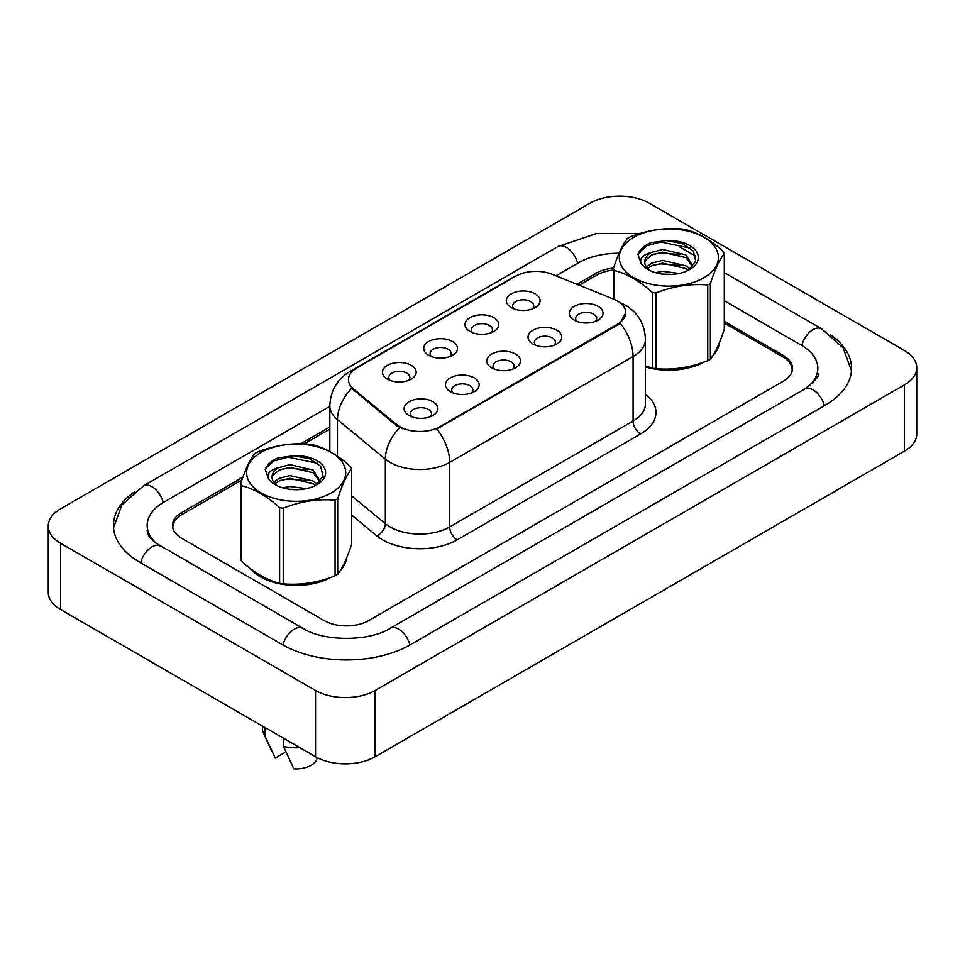<?xml version="1.0" encoding="UTF-8"?>
<svg xmlns="http://www.w3.org/2000/svg" width="965" height="965" viewBox="0 0 965 965"><rect width="100%" height="100%" fill="white"/><g stroke="black" fill="none" stroke-linecap="round" stroke-linejoin="round"><path stroke-width="1.45" d="M469.979 331.453L469.979 331.453A16.863 9.734 180 0 1 469.979 317.678A16.863 9.734 180 0 1 493.827 317.678A16.863 9.734 180 0 1 493.827 331.453A16.863 9.734 180 0 1 469.979 331.453M491.064 332.744A10.543 6.092 0 0 0 492.44 329.728A10.543 6.092 0 0 0 489.364 325.434A10.543 6.092 0 0 0 477.868 324.107A10.543 6.092 0 0 0 471.366 329.728A10.543 6.092 0 0 0 472.741 332.744M428.677 355.301L428.677 355.301A16.863 9.734 180 0 1 428.677 341.526A16.863 9.734 180 0 1 452.537 341.526A16.863 9.734 180 0 1 452.537 355.301A16.863 9.734 180 0 1 428.677 355.301M449.762 356.592A10.543 6.092 0 0 0 451.15 353.576A10.543 6.092 0 0 0 448.062 349.27A10.543 6.092 0 0 0 436.578 347.955A10.543 6.092 0 0 0 430.064 353.576A10.543 6.092 0 0 0 431.452 356.592M387.387 379.136L387.387 379.136A16.863 9.734 180 0 1 387.387 365.361A16.863 9.734 180 0 1 411.235 365.361A16.863 9.734 180 0 1 411.235 379.136A16.863 9.734 180 0 1 387.387 379.136M408.472 380.427A10.543 6.092 0 0 0 409.86 377.411A10.543 6.092 0 0 0 406.772 373.117A10.543 6.092 0 0 0 395.276 371.79A10.543 6.092 0 0 0 388.774 377.411A10.543 6.092 0 0 0 390.149 380.427M511.269 307.618L511.269 307.618A16.863 9.734 180 0 1 511.269 293.843A16.863 9.734 180 0 1 535.129 293.843A16.863 9.734 180 0 1 535.129 307.618A16.863 9.734 180 0 1 511.269 307.618M532.354 308.909A10.543 6.092 0 0 0 533.742 305.893A10.543 6.092 0 0 0 530.654 301.587A10.543 6.092 0 0 0 519.17 300.272A10.543 6.092 0 0 0 512.656 305.893A10.543 6.092 0 0 0 514.043 308.909M532.97 343.974L532.97 343.974A16.863 9.734 180 0 1 532.97 330.211A16.863 9.734 180 0 1 556.817 330.211A16.863 9.734 180 0 1 556.817 343.974A16.863 9.734 180 0 1 532.97 343.974M554.055 345.265A10.543 6.092 0 0 0 555.43 342.261A10.543 6.092 0 0 0 552.342 337.955A10.543 6.092 0 0 0 540.858 336.628A10.543 6.092 0 0 0 534.345 342.261A10.543 6.092 0 0 0 535.732 345.265M491.668 367.822L491.668 367.822A16.863 9.734 180 0 1 491.668 354.046A16.863 9.734 180 0 1 515.527 354.046A16.863 9.734 180 0 1 515.527 367.822A16.863 9.734 180 0 1 491.668 367.822M512.753 369.113A10.543 6.092 0 0 0 514.14 366.097A10.543 6.092 0 0 0 511.052 361.791A10.543 6.092 0 0 0 499.556 360.476A10.543 6.092 0 0 0 493.055 366.097A10.543 6.092 0 0 0 494.43 369.113M450.378 391.657L450.378 391.657A16.863 9.734 180 0 1 450.378 377.894A16.863 9.734 180 0 1 474.225 377.894A16.863 9.734 180 0 1 474.225 391.657A16.863 9.734 180 0 1 450.378 391.657M471.463 392.948A10.543 6.092 0 0 0 472.838 389.944A10.543 6.092 0 0 0 469.75 385.638A10.543 6.092 0 0 0 458.266 384.311A10.543 6.092 0 0 0 451.753 389.944A10.543 6.092 0 0 0 453.14 392.948M409.076 415.505L409.076 415.505A16.863 9.734 180 0 1 409.076 401.73A16.863 9.734 180 0 1 432.935 401.73A16.863 9.734 180 0 1 432.935 415.505A16.863 9.734 180 0 1 409.076 415.505M430.161 416.796A10.543 6.092 0 0 0 431.548 413.78A10.543 6.092 0 0 0 428.46 409.474A10.543 6.092 0 0 0 416.964 408.159A10.543 6.092 0 0 0 410.463 413.78A10.543 6.092 0 0 0 411.85 416.796M574.259 320.139L574.259 320.139A16.863 9.734 180 0 1 574.259 306.363A16.863 9.734 180 0 1 598.107 306.363A16.863 9.734 180 0 1 598.107 320.139A16.863 9.734 180 0 1 574.259 320.139M595.345 321.429A10.543 6.092 0 0 0 596.732 318.414A10.543 6.092 0 0 0 593.644 314.107A10.543 6.092 0 0 0 582.148 312.793A10.543 6.092 0 0 0 575.647 318.414A10.543 6.092 0 0 0 577.022 321.429M613.619 299.138A28.468 16.429 180 0 1 617.419 300.984A28.468 16.429 180 0 1 625.754 312.6A28.468 16.429 180 0 1 617.419 324.228L440.016 426.651A28.468 16.429 180 0 1 396.567 424.455L353.588 389.016A28.468 16.429 180 0 1 348.449 379.595A28.468 16.429 180 0 1 356.785 367.979L515.793 276.171A28.468 16.429 180 0 1 552.233 274.325L613.619 299.138M250.309 568.566A50.602 29.215 0 0 0 260.369 576.841A50.602 29.215 0 0 0 331.14 577.287A50.602 29.215 0 0 1 260.369 576.841A50.602 29.215 0 0 1 250.309 568.566M625.754 312.6L620.181 323.07L617.419 325.072L436.807 428.943A36.899 21.302 60 0 1 449.702 462.368A42.171 24.342 180 0 1 390.065 462.368A42.171 24.342 180 0 1 385.349 459.123L337.461 419.63A42.171 24.342 180 0 1 329.825 405.674L329.825 451.499M402.96 428.943L396.567 425.698L351.682 388.328A36.899 24.68 129.5 0 0 337.461 419.63L337.461 456.18M645.428 366.905A50.602 29.215 0 0 0 703.847 362.116A50.602 29.215 0 0 1 645.428 366.905M713.231 355.048A50.602 29.215 0 0 0 719.371 342.696A50.602 29.215 0 0 1 713.231 355.048M340.524 570.219A50.602 29.215 0 0 0 346.664 557.879A50.602 29.215 0 0 1 340.524 570.219M792 371.67A31.628 18.263 0 0 0 792.156 369.848A31.628 18.263 0 0 0 782.904 356.929L724.293 323.094M613.414 270.091A31.628 18.263 0 0 0 596.551 275.17L579.145 285.206M329.825 429.148L304.301 443.888M241.986 479.87L182.096 514.442A31.628 18.263 0 0 0 172.844 527.348A31.628 18.263 0 0 0 172.892 528.398M262.42 726.066L262.42 728.334A33.739 19.481 0 0 0 263.554 733.34A33.739 19.481 0 0 0 264.868 735.632L275.194 758.08L285.881 751.904M264.868 735.632L264.868 727.489M283.505 738.249L283.505 746.391L293.83 768.84A21.085 12.171 0 0 0 316.52 759.865L317.485 757.79M283.505 746.391A33.739 19.481 0 0 0 299.862 747.694M242.951 477.168L181.734 512.512A31.628 18.263 0 0 0 172.47 525.418A31.628 18.263 0 0 0 181.734 538.325L324.095 620.531A31.628 18.263 0 0 0 368.823 620.531L783.266 381.247A31.628 18.263 0 0 0 792.53 368.341A31.628 18.263 0 0 0 783.266 355.422L724.293 321.369M613.523 268.113A31.628 18.263 0 0 0 596.177 273.228L576.961 284.325M329.825 427L300.742 443.804M807.319 387.375A56.923 32.87 0 0 0 817.837 368.341A56.923 32.87 0 0 0 801.155 345.096L724.293 300.718M619.048 253.276A56.923 32.87 0 0 0 578.288 262.902L555.912 275.821M329.825 406.349L163.845 502.174A56.923 32.87 0 0 0 147.162 525.418A56.923 32.87 0 0 0 157.681 544.453M315.531 690.457A42.171 24.342 0 0 0 375.156 690.457L904.398 384.902A42.171 24.342 0 0 0 916.75 367.689A42.171 24.342 0 0 0 904.398 350.476L649.469 203.301A42.171 24.342 0 0 0 589.844 203.301L60.602 508.844A42.171 24.342 0 0 0 48.25 526.058A42.171 24.342 0 0 0 60.602 543.271L315.531 690.457L315.531 756.729A42.171 24.342 0 0 0 375.156 756.729L904.398 451.186A42.171 24.342 0 0 0 916.75 433.973L916.75 367.689M48.25 526.058L48.25 592.341A42.171 24.342 0 0 0 60.602 609.554L315.531 756.729M134.4 491.945A90.662 52.339 0 0 0 113.436 525.418A90.662 52.339 0 0 0 139.985 562.426L282.359 644.62A90.662 52.339 0 0 0 410.571 644.62L825.015 405.348A90.662 52.339 0 0 0 851.564 368.341A90.662 52.339 0 0 0 830.6 334.867M633.812 237.293A49.541 28.6 -0 0 0 633.812 277.751A49.541 28.6 -0 0 0 703.883 277.751A49.541 28.6 -0 0 0 703.883 237.293A49.541 28.6 -0 0 0 633.812 237.293M645.428 365.976L652.328 368.123A56.923 32.87 -0 0 0 655.923 368.678C673.136 370.186 690.409 367.508 707.767 360.657A56.923 32.87 -0 0 0 709.106 359.909A56.923 32.87 -0 0 0 710.397 359.137C715.017 353.371 719.637 343.395 724.293 329.21L724.293 253.542A56.923 32.87 -0 0 0 723.328 251.455C710.638 239.971 697.997 232.661 685.379 229.549A56.923 32.87 -0 0 0 681.773 228.995C664.427 227.511 647.141 230.177 629.94 237.004A56.923 32.87 -0 0 0 628.601 237.764A56.923 32.87 -0 0 0 627.298 238.536C622.654 244.386 618.022 254.362 613.414 268.463A56.923 32.87 -0 0 0 614.379 270.538L614.379 299.464M652.328 368.123L652.328 292.443C639.638 280.96 626.997 273.65 614.379 270.538M652.328 292.443A56.923 32.87 -0 0 0 655.923 293.01L655.923 368.678M707.767 360.657L707.767 284.989C690.554 283.481 673.28 286.159 655.923 293.01M707.767 284.989A56.923 32.87 -0 0 0 709.106 284.241A56.923 32.87 -0 0 0 710.397 283.469L710.397 359.137M679.191 273.445L662.617 271.322L655.428 272.649M672.219 274.41L662.255 274.096M689.818 269.259L685.886 265.821L662.617 260.393L651.809 263.083L646.466 267.052M688.202 270.345L685.886 268.547L662.617 263.131L651.809 265.821L647.66 268.511M692.954 266.111L685.886 254.893L662.617 249.465L650.893 252.613A24.101 13.908 -0 0 0 644.753 261.889A24.101 13.908 -0 0 0 650.108 270.634M692.713 266.63L685.886 257.619L662.617 252.203L651.809 254.893L645.573 260.212L644.789 262.685M688.467 270.2L695.753 261.081L693.328 251.069L682.195 243.53L666.308 240.575L650.76 242.746C643.8 245.677 639.542 249.573 637.962 254.446L641.001 263.059A29.457 17.008 -0 0 0 648.022 269.549A29.457 17.008 -0 0 0 689.673 269.549A29.457 17.008 -0 0 0 695.548 250.333A29.457 17.008 -0 0 0 666.308 240.575M641.001 263.059C639.566 258.379 642.859 254.893 650.893 252.613M613.414 299.066L613.414 268.463M724.293 253.542C719.685 259.308 715.053 269.283 710.397 283.469M679.927 265.508L660.736 263.867L653.1 265.254M679.927 254.579L660.736 252.939L653.1 254.326M690.433 248.15L660.736 242.01L646.683 245.785L637.962 254.446M261.117 452.476A49.541 28.6 -0 0 0 261.117 492.922A49.541 28.6 -0 0 0 331.188 492.922A49.541 28.6 -0 0 0 331.188 452.476A49.541 28.6 -0 0 0 261.117 452.476M255.894 452.935A56.923 32.87 -0 0 0 254.603 453.707C249.947 459.557 245.315 469.533 240.707 483.634A56.923 32.87 -0 0 0 241.672 485.721L241.672 561.389C254.29 572.848 266.943 580.146 279.621 583.294A56.923 32.87 -0 0 0 283.228 583.861C300.429 585.357 317.714 582.691 335.06 575.84A56.923 32.87 -0 0 0 336.399 575.092A56.923 32.87 -0 0 0 337.702 574.308C342.31 568.542 346.942 558.566 351.586 544.393L351.586 468.713A56.923 32.87 -0 0 0 350.621 466.638C337.943 455.142 325.289 447.844 312.672 444.72A56.923 32.87 -0 0 0 309.077 444.165C291.72 442.682 274.446 445.36 257.233 452.187A56.923 32.87 -0 0 0 255.894 452.935M279.621 583.294L279.621 507.626C266.943 496.131 254.29 488.833 241.672 485.721M279.621 507.626A56.923 32.87 -0 0 0 283.228 508.181L283.228 583.861M335.06 575.84L335.06 500.159C317.859 498.664 300.573 501.33 283.228 508.181M335.06 500.159A56.923 32.87 -0 0 0 336.399 499.412A56.923 32.87 -0 0 0 337.702 498.64L337.702 574.308M240.707 483.634L240.707 559.314A56.923 32.87 -0 0 0 241.672 561.389M306.496 488.616L289.91 486.505L282.721 487.832M299.512 489.593L289.56 489.267M317.123 484.442L313.191 480.992L289.91 475.576L279.114 478.266L273.771 482.223M315.495 485.516L313.191 483.73L289.91 478.302L279.114 480.992L274.953 483.694M320.247 481.282L313.191 470.064L289.91 464.647L278.185 467.796A24.101 13.908 -0 0 0 272.046 477.072A24.101 13.908 -0 0 0 277.401 485.817M320.006 481.812L313.191 472.802L289.91 467.374L279.114 470.064L272.866 475.395L272.094 477.856M315.772 485.383L323.058 476.264L320.621 466.252L309.488 458.701L293.601 455.757L278.053 457.917C271.105 460.848 266.835 464.756 265.266 469.617L268.306 478.242A29.457 17.008 -0 0 0 275.327 484.719A29.457 17.008 -0 0 0 316.978 484.719A29.457 17.008 -0 0 0 322.853 465.516A29.457 17.008 -0 0 0 293.601 455.757M268.306 478.242C266.871 473.562 270.164 470.076 278.185 467.796M351.586 468.713C346.978 474.478 342.346 484.454 337.702 498.64M307.232 480.691L288.04 479.05L280.405 480.437M307.232 469.762L288.04 468.122L280.405 469.509M317.738 463.321L288.04 457.181L273.988 460.956L265.87 468.158L265.266 469.617M440.016 426.651L440.016 427.495M396.567 424.455L396.567 425.698M353.588 389.016L353.588 390.27M617.419 324.228L617.419 325.072M645.428 394.19A52.713 30.434 180 0 1 640.531 433.961L457.157 539.833A10.543 6.092 60 0 1 449.702 526.926L633.076 421.054A42.171 24.342 0 0 0 645.428 403.84L645.428 339.282A42.171 24.342 180 0 1 633.076 356.507A36.899 21.302 -120 0 0 620.181 323.07M457.157 539.833A52.713 30.434 180 0 1 382.61 539.833A52.713 30.434 180 0 1 376.712 535.768L351.586 515.057M399.715 427.652A36.899 24.68 129.5 0 0 385.349 459.123L385.349 523.669A42.171 24.342 0 0 0 390.065 526.926A42.171 24.342 0 0 0 449.702 526.926L449.702 462.368L633.076 356.507L633.076 421.054A10.543 6.092 60 0 0 640.531 433.961M645.428 339.282C644.704 324.119 638.046 312.756 625.429 305.181L620.109 302.588A36.899 17.274 112 0 0 619.614 302.407M353.648 370.126A36.899 21.302 -120 0 0 349.825 371.561C337.207 379.136 330.549 390.511 329.825 405.674M349.825 371.561L512.692 277.534A36.899 21.302 60 0 1 515.479 276.352M351.586 495.841L385.349 523.669A10.543 7.057 -50.5 0 1 376.712 535.768M409.932 644.994A16.863 9.734 -120 0 0 398.642 629.132A16.863 9.734 -120 0 0 390.21 628.299C369.474 641.713 323.456 641.713 302.721 628.299L155.365 542.8C151.119 539.278 148.61 536.335 147.862 533.947L147.162 530.581M282.998 644.994A16.863 9.734 -60 0 1 294.289 629.132A16.863 9.734 -60 0 1 302.721 628.299M140.625 562.788A16.863 9.734 -60 0 1 151.915 546.938A16.863 9.734 -60 0 1 160.347 546.094M113.532 527.795L121.916 504.852L143.483 485.853A16.863 9.734 60 0 1 151.915 486.686A16.863 9.734 60 0 1 163.206 502.548M143.483 485.853L557.927 246.57A16.863 9.734 60 0 1 566.359 247.402A16.863 9.734 60 0 1 577.649 263.264M851.468 370.717L843.084 347.774L821.517 328.776A16.863 9.734 120 0 0 813.085 329.608A16.863 9.734 120 0 0 801.794 345.47M824.375 405.71A16.863 9.734 -120 0 0 813.085 389.86A16.863 9.734 -120 0 0 804.653 389.016L390.21 628.299M375.156 756.729L375.156 690.457M60.602 609.554L60.602 543.271M904.398 451.186L904.398 384.902M181.734 514.659L181.734 512.512M596.177 275.375L596.177 273.228M783.266 357.147L783.266 355.422M512.692 277.534L519.447 274.386M792.156 369.848L792.156 371.127M172.844 527.348L172.844 528.217M270.755 748.985L263.554 733.34M817.837 373.503C820.19 375.204 815.787 380.379 804.653 389.016M679.143 246.57L695.813 256.195M724.293 272.637L821.517 328.776M557.927 246.57L596.515 233.542L640.157 233.47"/></g></svg>
